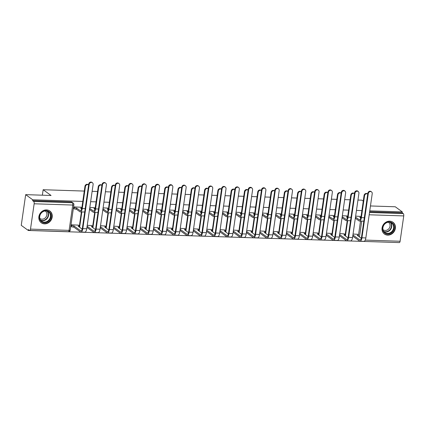 <?xml version="1.0" encoding="UTF-8"?>
<svg xmlns="http://www.w3.org/2000/svg" width="425" height="425" viewBox="0 0 425 425"><rect width="100%" height="100%" fill="white"/><g stroke="black" fill="none" stroke-linecap="round" stroke-linejoin="round"><path stroke-width="0.64" d="M387.712 235.126A7.268 6.412 126.1 0 0 394.857 230.212A7.268 6.412 126.1 0 0 392.998 222.264A7.268 6.412 126.1 0 0 389.725 221.165A7.268 6.412 126.1 0 0 382.58 226.073A7.268 6.412 126.1 0 0 384.439 234.021A7.268 6.412 126.1 0 0 387.712 235.126M44.529 223.863A7.268 6.412 126.1 0 0 51.675 218.949A7.268 6.412 126.1 0 0 49.815 211.002A7.268 6.412 126.1 0 0 46.543 209.902A7.268 6.412 126.1 0 0 39.398 214.811A7.268 6.412 126.1 0 0 41.257 222.758A7.268 6.412 126.1 0 0 44.529 223.863M82.779 201.423L32.73 199.782L25.675 194.645L21.25 225.34L28.31 230.477L397.917 242.542M370.457 205.96L395.271 206.773L402.326 211.91L369.755 210.843M361.893 210.587L356.463 210.407M348.606 210.147L343.172 209.971M335.314 209.711L329.88 209.536M322.022 209.275L316.588 209.1M308.731 208.84L303.296 208.664M295.439 208.404L290.009 208.223M282.147 207.968L276.717 207.788M268.855 207.533L263.426 207.352M255.568 207.097L250.134 206.917M242.277 206.662L236.842 206.481M228.985 206.221L223.55 206.045M215.693 205.785L210.258 205.61M202.401 205.349L196.972 205.174M189.109 204.914L183.68 204.738M175.817 204.478L170.388 204.298M162.531 204.042L157.096 203.862M149.239 203.607L143.804 203.426M135.947 203.171L130.512 202.991M122.655 202.736L117.22 202.555M109.363 202.3L103.934 202.119M96.071 201.859L90.642 201.684M363.258 201.121L361.967 200.18L357.956 200.053M25.675 194.645L51.064 195.479L43.153 189.72L84.272 191.069M92.135 191.324L97.564 191.505M105.421 191.765L110.856 191.941M118.713 192.201L124.148 192.376M132.005 192.637L137.44 192.812M145.297 193.072L150.732 193.248M158.589 193.508L164.018 193.688M171.881 193.943L177.31 194.124M185.173 194.379L190.602 194.56M198.459 194.815L203.894 194.995M211.751 195.25L217.186 195.431M225.043 195.691L230.477 195.867M238.335 196.127L243.769 196.302M251.627 196.562L257.056 196.738M264.918 196.998L270.348 197.173M278.21 197.434L283.64 197.614M291.502 197.869L296.932 198.05M304.789 198.305L310.223 198.486M318.081 198.741L323.515 198.921M331.373 199.176L336.807 199.357M344.664 199.612L350.094 199.792M28.31 230.477L28.438 229.585L29.538 230.382A1.865 0.754 -88.1 0 0 29.734 230.456A1.865 0.754 -88.1 0 0 30.504 229.112L34.154 203.782A1.865 0.754 -88.1 0 0 33.703 201.477L72.298 202.746A1.865 1.642 -53.9 0 1 73.137 203.028L72.037 202.226A1.865 1.642 -53.9 0 0 71.198 201.944L72.298 202.746A1.865 0.754 -88.1 0 1 72.749 205.052L34.154 203.782M32.73 199.782L32.603 200.68L33.703 201.477M358.339 236.183L360.517 221.074M402.326 211.91L402.199 212.808L403.298 213.605A1.865 0.754 91.9 0 1 403.75 215.916L400.1 241.241A1.865 0.754 91.9 0 1 399.33 242.585L360.735 241.32A1.865 0.754 91.9 0 0 360.963 241.241M344.207 233.862L339.766 233.596M346.789 215.958L342.348 215.698M330.916 233.421L326.474 233.16M333.498 215.523L329.056 215.262M317.624 232.985L313.183 232.725M320.206 215.087L315.764 214.827M304.337 232.549L299.896 232.289M306.914 214.652L302.473 214.391M291.045 232.114L286.604 231.853M293.622 214.216L289.181 213.956M277.753 231.678L273.312 231.418M280.33 213.78L275.889 213.515M264.462 231.242L260.02 230.982M267.043 213.345L262.602 213.079M251.17 230.807L246.728 230.541M253.752 212.909L249.31 212.643M237.878 230.371L233.437 230.106M240.46 212.473L236.018 212.208M224.586 229.936L220.145 229.67M227.168 212.032L222.727 211.772M211.299 229.5L206.858 229.234M213.876 211.597L209.435 211.337M198.008 229.059L193.566 228.799M200.584 211.161L196.143 210.901M184.716 228.623L180.274 228.363M187.292 210.726L182.851 210.465M171.424 228.188L166.982 227.928M174 210.29L169.559 210.03M158.132 227.752L153.691 227.492M160.714 209.854L156.273 209.594M144.84 227.317L140.399 227.056M147.422 209.419L142.981 209.153M131.548 226.881L127.107 226.615M134.13 208.983L129.689 208.718M118.262 226.445L113.82 226.18M120.838 208.548L116.397 208.282M104.97 226.01L100.528 225.744M107.546 208.112L103.105 207.846M91.678 225.574L87.237 225.308M94.254 207.671L89.813 207.411M78.386 225.133L71.007 224.777M80.963 207.235L73.583 206.879M79.225 227.019L81.403 211.916M92.517 227.455L94.695 212.351M105.809 227.896L107.987 212.787M119.101 228.331L121.279 213.222M132.393 228.767L134.571 213.658M145.685 229.202L147.857 214.094M158.971 229.638L161.149 214.529M172.263 230.074L174.441 214.965M185.555 230.509L187.733 215.406M198.847 230.945L201.025 215.842M212.139 231.381L214.317 216.277M225.431 231.822L227.609 216.713M238.722 232.257L240.895 217.148M252.009 232.693L254.187 217.584M265.301 233.128L267.479 218.02M278.593 233.564L280.771 218.455M291.885 234L294.063 218.891M305.177 234.435L307.355 219.332M318.468 234.871L320.647 219.768M331.76 235.307L333.933 220.203M345.047 235.742L347.225 220.639M42.362 195.192L43.153 189.72M357.499 234.297L353.058 234.032M360.081 216.399L355.64 216.134M32.603 200.68L71.198 201.944M402.199 212.808L369.623 211.74M367.726 194.066A2.141 1.891 126.1 0 0 364.544 195.76L364.082 195.42A2.141 1.891 -53.9 0 1 367.301 193.752L367.726 194.06M360.751 218.158L359.789 217.372A1.865 0.452 8.2 0 0 360.926 217.122A1.865 0.452 8.2 0 0 360.783 216.909L359.911 216.272M355.481 217.228A1.865 0.452 8.2 0 0 355.613 217.233L355.576 218.402L358.944 220.857A4.707 1.902 -88.1 0 0 359.444 221.037A4.707 1.902 -88.1 0 0 361.388 217.637L364.544 195.76M355.576 218.402L355.449 218.397A1.865 0.452 -171.8 0 1 355.311 218.392M364.082 195.42L360.926 217.303A3.496 1.413 91.9 0 1 359.481 219.826A3.496 1.413 91.9 0 1 359.114 219.693L355.741 217.239M359.444 221.037L363.359 221.17A4.707 1.902 -88.1 0 0 363.837 221.037M352.899 235.126A1.865 0.452 8.2 0 0 353.037 235.131L352.994 236.3L359.486 241.028A4.707 1.902 -88.1 0 0 359.986 241.209L363.906 241.336A4.707 1.902 -88.1 0 0 365.851 237.936L372.226 193.683A2.141 1.891 126.1 0 0 368.305 193.556L367.848 193.221A2.141 1.891 -53.9 0 1 371.067 191.553L371.53 191.887M361.293 238.329L357.212 235.269A1.865 0.452 8.2 0 0 358.344 235.02A1.865 0.452 8.2 0 0 358.206 234.807L357.329 234.175M367.848 193.221L361.468 237.474A3.496 1.413 91.9 0 1 360.023 239.998A3.496 1.413 91.9 0 1 359.656 239.865L353.164 235.137M359.986 241.209A4.707 1.902 -88.1 0 0 361.93 237.809L368.305 193.556M354.434 193.63A2.141 1.891 126.1 0 0 351.252 195.325L350.79 194.985A2.141 1.891 -53.9 0 1 354.009 193.317L354.434 193.625M347.459 217.722L346.497 216.936A1.865 0.452 8.2 0 0 347.634 216.686A1.865 0.452 8.2 0 0 347.496 216.474L346.619 215.836M342.189 216.792A1.865 0.452 8.2 0 0 342.327 216.798L342.284 217.967L345.652 220.421A4.707 1.902 -88.1 0 0 346.152 220.602A4.707 1.902 -88.1 0 0 348.096 217.202L351.252 195.325M342.284 217.967L342.157 217.961A1.865 0.452 -171.8 0 1 342.019 217.956M350.79 194.985L347.634 216.867A3.496 1.413 91.9 0 1 346.189 219.39A3.496 1.413 91.9 0 1 345.822 219.258L342.454 216.803M346.152 220.602L350.072 220.729A4.707 1.902 -88.1 0 0 350.545 220.602M341.142 193.189A2.141 1.891 126.1 0 0 337.96 194.884L337.498 194.549A2.141 1.891 -53.9 0 1 340.717 192.881L341.142 193.189M334.167 217.287L333.211 216.5A1.865 0.452 8.2 0 0 334.342 216.251A1.865 0.452 8.2 0 0 334.204 216.038L333.328 215.401M328.897 216.357A1.865 0.452 8.2 0 0 329.035 216.362L328.993 217.531L332.361 219.98A4.707 1.902 -88.1 0 0 332.86 220.166A4.707 1.902 -88.1 0 0 334.804 216.766L337.96 194.884M337.498 194.549L334.342 216.431A3.496 1.413 91.9 0 1 332.897 218.955A3.496 1.413 91.9 0 1 332.531 218.817L329.163 216.367M332.86 220.166L336.781 220.293A4.707 1.902 -88.1 0 0 337.253 220.166M392.982 231.12A6.29 5.552 -53.9 0 1 384.806 233.075A6.29 5.552 -53.9 0 1 383.892 224.751A6.29 5.552 -53.9 0 1 392.062 222.801A6.29 5.552 -53.9 0 1 392.982 231.12M384.051 224.862A5.823 5.137 126.1 0 0 384.832 232.518A5.823 5.137 126.1 0 0 392.466 230.754A5.823 5.137 126.1 0 0 391.685 223.098A5.823 5.137 126.1 0 0 384.051 224.862M388.392 222.238A4.585 4.048 -53.9 0 1 388.535 222.339A4.585 4.048 -53.9 0 1 389.151 228.368A4.585 4.048 -53.9 0 1 383.138 229.75A4.585 4.048 -53.9 0 1 382.999 229.643M383.738 233.415A7.22 6.37 126.1 0 0 384.184 233.777A7.22 6.37 126.1 0 0 393.656 231.593A7.22 6.37 126.1 0 0 392.684 222.1A7.22 6.37 126.1 0 0 392.206 221.786M49.799 219.858A6.29 5.552 -53.9 0 1 41.623 221.813A6.29 5.552 -53.9 0 1 40.704 213.488A6.29 5.552 -53.9 0 1 48.88 211.538A6.29 5.552 -53.9 0 1 49.799 219.858M40.864 213.6A5.823 5.137 126.1 0 0 41.645 221.255A5.823 5.137 126.1 0 0 49.284 219.491A5.823 5.137 126.1 0 0 48.503 211.836A5.823 5.137 126.1 0 0 40.864 213.6M45.204 210.975A4.585 4.048 -53.9 0 1 45.353 211.076A4.585 4.048 -53.9 0 1 45.964 217.101A4.585 4.048 -53.9 0 1 39.955 218.487A4.585 4.048 -53.9 0 1 39.812 218.381M40.556 222.153A7.22 6.37 126.1 0 0 41.002 222.514A7.22 6.37 126.1 0 0 50.469 220.331A7.22 6.37 126.1 0 0 49.502 210.837A7.22 6.37 126.1 0 0 49.024 210.524M339.607 234.69A1.865 0.452 8.2 0 0 339.745 234.696L339.708 235.864L346.194 240.587A4.707 1.902 -88.1 0 0 346.694 240.773L350.614 240.901A4.707 1.902 -88.1 0 0 352.559 237.501L358.934 193.248A2.141 1.891 126.1 0 0 355.018 193.12L354.556 192.785A2.141 1.891 -53.9 0 1 357.776 191.117L358.238 191.452M348.001 237.894L343.921 234.834A1.865 0.452 8.2 0 0 345.058 234.584A1.865 0.452 8.2 0 0 344.914 234.372L344.043 233.739M354.556 192.785L348.176 237.038A3.496 1.413 91.9 0 1 346.731 239.562A3.496 1.413 91.9 0 1 346.364 239.424L339.873 234.701M339.708 235.864L339.575 235.859A1.865 0.452 -171.8 0 1 339.442 235.854M346.694 240.773A4.707 1.902 -88.1 0 0 348.638 237.373L355.018 193.12M326.32 234.255A1.865 0.452 8.2 0 0 326.453 234.26L326.416 235.429L332.908 240.152A4.707 1.902 -88.1 0 0 333.402 240.337L337.322 240.465A4.707 1.902 -88.1 0 0 339.267 237.065L345.642 192.812A2.141 1.891 126.1 0 0 341.727 192.684L341.264 192.35A2.141 1.891 -53.9 0 1 344.484 190.682L344.946 191.016M334.709 237.458L330.629 234.398A1.865 0.452 8.2 0 0 331.766 234.148A1.865 0.452 8.2 0 0 331.622 233.936L330.751 233.298M341.264 192.35L334.889 236.603A3.496 1.413 91.9 0 1 333.444 239.126A3.496 1.413 91.9 0 1 333.072 238.988L326.581 234.265M326.416 235.429L326.288 235.423A1.865 0.452 -171.8 0 1 326.15 235.418M333.402 240.337A4.707 1.902 -88.1 0 0 335.346 236.938L341.727 192.684M327.85 192.753A2.141 1.891 126.1 0 0 324.668 194.448L324.206 194.113A2.141 1.891 -53.9 0 1 327.425 192.445L327.85 192.753M320.875 216.851L319.919 216.065A1.865 0.452 8.2 0 0 321.05 215.81A1.865 0.452 8.2 0 0 320.912 215.602L320.036 214.965M315.605 215.921A1.865 0.452 8.2 0 0 315.743 215.927L315.701 217.095L319.074 219.544A4.707 1.902 -88.1 0 0 319.568 219.73A4.707 1.902 -88.1 0 0 321.513 216.33L324.668 194.448M324.206 194.113L321.056 215.996A3.496 1.413 91.9 0 1 319.611 218.519A3.496 1.413 91.9 0 1 319.239 218.381L315.871 215.932M319.568 219.73L323.489 219.858A4.707 1.902 -88.1 0 0 323.967 219.725M314.558 192.318A2.141 1.891 126.1 0 0 311.376 194.012L310.914 193.678A2.141 1.891 -53.9 0 1 314.139 192.01L314.558 192.318M307.588 216.415L306.627 215.629A1.865 0.452 8.2 0 0 307.758 215.374A1.865 0.452 8.2 0 0 307.62 215.167L306.744 214.529M302.313 215.486A1.865 0.452 8.2 0 0 302.451 215.491L302.409 216.66L305.782 219.109A4.707 1.902 -88.1 0 0 306.276 219.295A4.707 1.902 -88.1 0 0 308.226 215.895L311.376 194.012M310.914 193.678L307.764 215.56A3.496 1.413 91.9 0 1 306.319 218.083A3.496 1.413 91.9 0 1 305.947 217.945L302.579 215.496M306.276 219.295L310.197 219.422A4.707 1.902 -88.1 0 0 310.675 219.289M301.267 191.882A2.141 1.891 126.1 0 0 298.084 193.577L297.622 193.242A2.141 1.891 -53.9 0 1 300.847 191.574L301.267 191.882M294.297 215.98L293.335 215.188A1.865 0.452 8.2 0 0 294.472 214.938A1.865 0.452 8.2 0 0 294.328 214.731L293.457 214.094M289.027 215.05A1.865 0.452 8.2 0 0 289.159 215.055L289.122 216.219L292.49 218.673A4.707 1.902 -88.1 0 0 292.984 218.859A4.707 1.902 -88.1 0 0 294.934 215.459L298.084 193.577M289.122 216.219L288.995 216.219A1.865 0.452 -171.8 0 1 288.857 216.213M297.622 193.242L294.472 215.124A3.496 1.413 91.9 0 1 293.027 217.648A3.496 1.413 91.9 0 1 292.655 217.51L289.287 215.055M292.984 218.859L296.905 218.987A4.707 1.902 -88.1 0 0 297.383 218.854M313.028 233.819A1.865 0.452 8.2 0 0 313.161 233.824L313.124 234.993L319.616 239.716A4.707 1.902 -88.1 0 0 320.11 239.902L324.031 240.029A4.707 1.902 -88.1 0 0 325.975 236.629L332.355 192.376A2.141 1.891 126.1 0 0 328.435 192.249L327.973 191.914A2.141 1.891 -53.9 0 1 331.192 190.246L331.654 190.581M321.422 237.023L317.337 233.962A1.865 0.452 8.2 0 0 318.474 233.713A1.865 0.452 8.2 0 0 318.33 233.5L317.459 232.863M327.973 191.914L321.598 236.167A3.496 1.413 91.9 0 1 320.152 238.691A3.496 1.413 91.9 0 1 319.781 238.553L313.289 233.83M313.124 234.993L312.997 234.988A1.865 0.452 -171.8 0 1 312.858 234.982M320.11 239.902A4.707 1.902 -88.1 0 0 322.054 236.502L328.435 192.249M299.737 233.383A1.865 0.452 8.2 0 0 299.869 233.389L299.832 234.558L306.324 239.28A4.707 1.902 -88.1 0 0 306.818 239.466L310.739 239.594A4.707 1.902 -88.1 0 0 312.683 236.194L319.063 191.941A2.141 1.891 126.1 0 0 315.143 191.813L314.681 191.473A2.141 1.891 -53.9 0 1 317.9 189.805L318.362 190.145M308.13 236.587L304.045 233.527A1.865 0.452 8.2 0 0 305.182 233.277A1.865 0.452 8.2 0 0 305.044 233.065L304.167 232.427M314.681 191.473L308.306 235.732A3.496 1.413 91.9 0 1 306.861 238.255A3.496 1.413 91.9 0 1 306.489 238.117L300.002 233.394M299.832 234.558L299.705 234.552A1.865 0.452 -171.8 0 1 299.567 234.547M306.818 239.466A4.707 1.902 -88.1 0 0 308.768 236.066L315.143 191.813M286.445 232.948A1.865 0.452 8.2 0 0 286.583 232.953L286.54 234.122L293.032 238.845A4.707 1.902 -88.1 0 0 293.532 239.031L297.447 239.158A4.707 1.902 -88.1 0 0 299.391 235.758L305.772 191.505A2.141 1.891 126.1 0 0 301.851 191.377L301.389 191.038A2.141 1.891 -53.9 0 1 304.613 189.369L305.07 189.704M294.838 236.151L290.753 233.091A1.865 0.452 8.2 0 0 291.89 232.836A1.865 0.452 8.2 0 0 291.752 232.629L290.875 231.992M301.389 191.038L295.014 235.296A3.496 1.413 91.9 0 1 293.569 237.819A3.496 1.413 91.9 0 1 293.202 237.681L286.71 232.958M286.54 234.122L286.413 234.117A1.865 0.452 -171.8 0 1 286.275 234.111M293.532 239.031A4.707 1.902 -88.1 0 0 295.476 235.631L301.851 191.377M287.98 191.447A2.141 1.891 126.1 0 0 284.793 193.141L284.336 192.807A2.141 1.891 -53.9 0 1 287.555 191.138L287.98 191.447M281.005 215.544L280.043 214.752A1.865 0.452 8.2 0 0 281.18 214.503A1.865 0.452 8.2 0 0 281.037 214.296L280.165 213.658M275.735 214.609A1.865 0.452 8.2 0 0 275.868 214.62L275.83 215.783L279.198 218.238A4.707 1.902 -88.1 0 0 279.698 218.423A4.707 1.902 -88.1 0 0 281.642 215.023L284.793 193.141M275.83 215.783L275.703 215.783A1.865 0.452 -171.8 0 1 275.565 215.773M284.336 192.807L281.18 214.689A3.496 1.413 91.9 0 1 279.735 217.212A3.496 1.413 91.9 0 1 279.368 217.074L275.995 214.62M279.698 218.423L283.613 218.551A4.707 1.902 -88.1 0 0 284.091 218.418M273.153 232.512A1.865 0.452 8.2 0 0 273.291 232.518L273.248 233.681L279.74 238.409A4.707 1.902 -88.1 0 0 280.24 238.595L284.155 238.722A4.707 1.902 -88.1 0 0 286.105 235.322L292.48 191.069A2.141 1.891 126.1 0 0 288.559 190.937L288.097 190.602A2.141 1.891 -53.9 0 1 291.322 188.934L291.784 189.268M281.547 235.716L277.467 232.65A1.865 0.452 8.2 0 0 278.598 232.401A1.865 0.452 8.2 0 0 278.46 232.193L277.583 231.556M288.097 190.602L281.722 234.855A3.496 1.413 91.9 0 1 280.277 237.384A3.496 1.413 91.9 0 1 279.91 237.246L273.418 232.518M280.24 238.595A4.707 1.902 -88.1 0 0 282.184 235.195L288.559 190.937M274.688 191.011A2.141 1.891 126.1 0 0 271.501 192.706L271.044 192.371A2.141 1.891 -53.9 0 1 274.263 190.703L274.688 191.011M267.713 215.108L266.751 214.317A1.865 0.452 8.2 0 0 267.888 214.067A1.865 0.452 8.2 0 0 267.745 213.86L266.873 213.222M262.443 214.173A1.865 0.452 8.2 0 0 262.576 214.179L262.538 215.347L265.907 217.802A4.707 1.902 -88.1 0 0 266.406 217.988A4.707 1.902 -88.1 0 0 268.35 214.588L271.501 192.706M262.538 215.347L262.411 215.342A1.865 0.452 -171.8 0 1 262.273 215.337M271.044 192.371L267.888 214.253A3.496 1.413 91.9 0 1 266.443 216.777A3.496 1.413 91.9 0 1 266.077 216.638L262.703 214.184M266.406 217.988L270.321 218.115A4.707 1.902 -88.1 0 0 270.799 217.982M259.861 232.071A1.865 0.452 8.2 0 0 259.999 232.082L259.957 233.245L266.448 237.973A4.707 1.902 -88.1 0 0 266.948 238.154L270.868 238.287A4.707 1.902 -88.1 0 0 272.813 234.887L279.188 190.634A2.141 1.891 126.1 0 0 275.267 190.501L274.81 190.166A2.141 1.891 -53.9 0 1 278.03 188.498L278.492 188.833M268.255 235.275L264.175 232.215A1.865 0.452 8.2 0 0 265.306 231.965A1.865 0.452 8.2 0 0 265.168 231.758L264.292 231.12M274.81 190.166L268.43 234.419A3.496 1.413 91.9 0 1 266.985 236.948A3.496 1.413 91.9 0 1 266.618 236.81L260.127 232.082M266.948 238.154A4.707 1.902 -88.1 0 0 268.892 234.759L275.267 190.501M261.396 190.575A2.141 1.891 126.1 0 0 258.214 192.27L257.752 191.935A2.141 1.891 -53.9 0 1 260.971 190.267L261.396 190.575M254.421 214.667L253.459 213.881A1.865 0.452 8.2 0 0 254.596 213.632A1.865 0.452 8.2 0 0 254.458 213.419L253.582 212.787M249.151 213.738A1.865 0.452 8.2 0 0 249.289 213.743L249.247 214.912L252.615 217.366A4.707 1.902 -88.1 0 0 253.114 217.547A4.707 1.902 -88.1 0 0 255.058 214.152L258.214 192.27M249.247 214.912L249.119 214.907A1.865 0.452 -171.8 0 1 248.981 214.901M257.752 191.935L254.596 213.812A3.496 1.413 91.9 0 1 253.151 216.341A3.496 1.413 91.9 0 1 252.785 216.203L249.417 213.748M253.114 217.547L257.035 217.68A4.707 1.902 -88.1 0 0 257.507 217.547M246.569 231.636A1.865 0.452 8.2 0 0 246.707 231.641L246.67 232.81L253.157 237.538A4.707 1.902 -88.1 0 0 253.656 237.718L257.577 237.851A4.707 1.902 -88.1 0 0 259.521 234.451L265.896 190.193A2.141 1.891 126.1 0 0 261.981 190.065L261.518 189.731A2.141 1.891 -53.9 0 1 264.738 188.062L265.2 188.397M254.963 234.839L250.883 231.779A1.865 0.452 8.2 0 0 252.02 231.529A1.865 0.452 8.2 0 0 251.876 231.322L251.005 230.685M261.518 189.731L255.138 233.984A3.496 1.413 91.9 0 1 253.693 236.507A3.496 1.413 91.9 0 1 253.327 236.374L246.835 231.646M246.67 232.81L246.537 232.804A1.865 0.452 -171.8 0 1 246.404 232.799M253.656 237.718A4.707 1.902 -88.1 0 0 255.6 234.318L261.981 190.065M248.104 190.14A2.141 1.891 126.1 0 0 244.922 191.834L244.46 191.5A2.141 1.891 -53.9 0 1 247.679 189.826L248.104 190.14M241.129 214.232L240.167 213.446A1.865 0.452 8.2 0 0 241.304 213.196A1.865 0.452 8.2 0 0 241.166 212.983L240.29 212.351M235.859 213.302A1.865 0.452 8.2 0 0 235.997 213.308L235.955 214.476L239.323 216.931A4.707 1.902 -88.1 0 0 239.822 217.111A4.707 1.902 -88.1 0 0 241.767 213.711L244.922 191.834M244.46 191.5L241.304 213.377A3.496 1.413 91.9 0 1 239.859 215.9A3.496 1.413 91.9 0 1 239.493 215.767L236.125 213.313M239.822 217.111L243.743 217.244A4.707 1.902 -88.1 0 0 244.216 217.111M233.282 231.2A1.865 0.452 8.2 0 0 233.415 231.205L233.378 232.374L239.87 237.102A4.707 1.902 -88.1 0 0 240.364 237.283L244.285 237.41A4.707 1.902 -88.1 0 0 246.229 234.016L252.604 189.757A2.141 1.891 126.1 0 0 248.689 189.63L248.227 189.295A2.141 1.891 -53.9 0 1 251.446 187.627L251.908 187.962M241.671 234.403L237.591 231.343A1.865 0.452 8.2 0 0 238.728 231.094A1.865 0.452 8.2 0 0 238.584 230.881L237.713 230.249M248.227 189.295L241.852 233.548A3.496 1.413 91.9 0 1 240.407 236.072A3.496 1.413 91.9 0 1 240.035 235.939L233.543 231.211M233.378 232.374L233.251 232.369A1.865 0.452 -171.8 0 1 233.113 232.363M240.364 237.283A4.707 1.902 -88.1 0 0 242.308 233.883L248.689 189.63M234.812 189.704A2.141 1.891 126.1 0 0 231.63 191.399L231.168 191.059A2.141 1.891 -53.9 0 1 234.387 189.391L234.812 189.699M227.837 213.796L226.881 213.01A1.865 0.452 8.2 0 0 228.012 212.76A1.865 0.452 8.2 0 0 227.874 212.548L226.998 211.91M222.567 212.867A1.865 0.452 8.2 0 0 222.705 212.872L222.663 214.041L226.036 216.495A4.707 1.902 -88.1 0 0 226.53 216.676A4.707 1.902 -88.1 0 0 228.475 213.276L231.63 191.399M231.168 191.059L228.018 212.941A3.496 1.413 91.9 0 1 226.573 215.464A3.496 1.413 91.9 0 1 226.201 215.332L222.833 212.877M226.53 216.676L230.451 216.803A4.707 1.902 -88.1 0 0 230.929 216.676M219.991 230.764A1.865 0.452 8.2 0 0 220.123 230.77L220.086 231.938L226.578 236.661A4.707 1.902 -88.1 0 0 227.072 236.847L230.993 236.975A4.707 1.902 -88.1 0 0 232.937 233.575L239.317 189.322A2.141 1.891 126.1 0 0 235.397 189.194L234.935 188.859A2.141 1.891 -53.9 0 1 238.154 187.191L238.616 187.526M228.384 233.968L224.299 230.908A1.865 0.452 8.2 0 0 225.436 230.658A1.865 0.452 8.2 0 0 225.292 230.446L224.421 229.813M234.935 188.859L228.56 233.113A3.496 1.413 91.9 0 1 227.115 235.636A3.496 1.413 91.9 0 1 226.743 235.498L220.251 230.775M220.086 231.938L219.959 231.933A1.865 0.452 -171.8 0 1 219.821 231.928M227.072 236.847A4.707 1.902 -88.1 0 0 229.017 233.447L235.397 189.194M221.521 189.263A2.141 1.891 126.1 0 0 218.338 190.963L217.876 190.623A2.141 1.891 -53.9 0 1 221.101 188.955L221.521 189.263M214.551 213.361L213.589 212.574A1.865 0.452 8.2 0 0 214.721 212.325A1.865 0.452 8.2 0 0 214.583 212.112L213.706 211.475M209.275 212.431A1.865 0.452 8.2 0 0 209.413 212.436L209.371 213.605L212.744 216.059A4.707 1.902 -88.1 0 0 213.238 216.24A4.707 1.902 -88.1 0 0 215.188 212.84L218.338 190.963M217.876 190.623L214.726 212.505A3.496 1.413 91.9 0 1 213.281 215.029A3.496 1.413 91.9 0 1 212.909 214.896L209.541 212.442M213.238 216.24L217.159 216.367A4.707 1.902 -88.1 0 0 217.637 216.24M206.699 230.329A1.865 0.452 8.2 0 0 206.832 230.334L206.794 231.503L213.286 236.226A4.707 1.902 -88.1 0 0 213.78 236.412L217.701 236.539A4.707 1.902 -88.1 0 0 219.645 233.139L226.026 188.886A2.141 1.891 126.1 0 0 222.105 188.758L221.643 188.424A2.141 1.891 -53.9 0 1 224.862 186.756L225.324 187.09M215.093 233.532L211.007 230.472A1.865 0.452 8.2 0 0 212.144 230.222A1.865 0.452 8.2 0 0 212.001 230.01L211.129 229.373M221.643 188.424L215.268 232.677A3.496 1.413 91.9 0 1 213.823 235.2A3.496 1.413 91.9 0 1 213.451 235.062L206.959 230.339M206.794 231.503L206.667 231.498A1.865 0.452 -171.8 0 1 206.529 231.492M213.78 236.412A4.707 1.902 -88.1 0 0 215.73 233.012L222.105 188.758M208.229 188.827A2.141 1.891 126.1 0 0 205.047 190.522L204.584 190.188A2.141 1.891 -53.9 0 1 207.809 188.519L208.229 188.827M201.259 212.925L200.297 212.139A1.865 0.452 8.2 0 0 201.434 211.889A1.865 0.452 8.2 0 0 201.291 211.677L200.419 211.039M195.989 211.995A1.865 0.452 8.2 0 0 196.122 212.001L196.084 213.169L199.452 215.618A4.707 1.902 -88.1 0 0 199.947 215.804A4.707 1.902 -88.1 0 0 201.896 212.404L205.047 190.522M196.084 213.169L195.957 213.164A1.865 0.452 -171.8 0 1 195.819 213.159M204.584 190.188L201.434 212.07A3.496 1.413 91.9 0 1 199.989 214.593A3.496 1.413 91.9 0 1 199.617 214.455L196.249 212.006M199.947 215.804L203.867 215.932A4.707 1.902 -88.1 0 0 204.345 215.799M193.407 229.893A1.865 0.452 8.2 0 0 193.545 229.898L193.502 231.067L199.994 235.79A4.707 1.902 -88.1 0 0 200.488 235.976L204.409 236.103A4.707 1.902 -88.1 0 0 206.353 232.703L212.734 188.45A2.141 1.891 126.1 0 0 208.813 188.323L208.351 187.988A2.141 1.891 -53.9 0 1 211.576 186.32L212.032 186.655M201.801 233.097L197.715 230.037A1.865 0.452 8.2 0 0 198.852 229.787A1.865 0.452 8.2 0 0 198.714 229.574L197.837 228.937M208.351 187.988L201.976 232.241A3.496 1.413 91.9 0 1 200.531 234.765A3.496 1.413 91.9 0 1 200.164 234.627L193.673 229.904M193.502 231.067L193.375 231.062A1.865 0.452 -171.8 0 1 193.237 231.057M200.488 235.976A4.707 1.902 -88.1 0 0 202.438 232.576L208.813 188.323M194.942 188.392A2.141 1.891 126.1 0 0 191.755 190.087L191.298 189.752A2.141 1.891 -53.9 0 1 194.517 188.084L194.942 188.392M187.967 212.489L187.005 211.703A1.865 0.452 8.2 0 0 188.142 211.448A1.865 0.452 8.2 0 0 187.999 211.241L187.127 210.603M182.697 211.56A1.865 0.452 8.2 0 0 182.83 211.565L182.792 212.734L186.161 215.183A4.707 1.902 -88.1 0 0 186.66 215.369A4.707 1.902 -88.1 0 0 188.604 211.969L191.755 190.087M182.792 212.734L182.665 212.728A1.865 0.452 -171.8 0 1 182.527 212.723M191.298 189.752L188.142 211.634A3.496 1.413 91.9 0 1 186.697 214.157A3.496 1.413 91.9 0 1 186.331 214.019L182.957 211.57M186.66 215.369L190.575 215.496A4.707 1.902 -88.1 0 0 191.053 215.363M180.115 229.458A1.865 0.452 8.2 0 0 180.253 229.463L180.211 230.632L186.702 235.354A4.707 1.902 -88.1 0 0 187.202 235.54L191.117 235.668A4.707 1.902 -88.1 0 0 193.067 232.268L199.442 188.015A2.141 1.891 126.1 0 0 195.521 187.887L195.059 187.553A2.141 1.891 -53.9 0 1 198.284 185.879L198.746 186.219M188.509 232.661L184.429 229.601A1.865 0.452 8.2 0 0 185.56 229.351A1.865 0.452 8.2 0 0 185.422 229.139L184.546 228.501M195.059 187.553L188.684 231.806A3.496 1.413 91.9 0 1 187.239 234.329A3.496 1.413 91.9 0 1 186.873 234.191L180.381 229.468M187.202 235.54A4.707 1.902 -88.1 0 0 189.146 232.14L195.521 187.887M181.65 187.956A2.141 1.891 126.1 0 0 178.463 189.651L178.006 189.316A2.141 1.891 -53.9 0 1 181.225 187.648L181.65 187.956M174.675 212.054L173.713 211.262A1.865 0.452 8.2 0 0 174.85 211.012A1.865 0.452 8.2 0 0 174.707 210.805L173.836 210.168M169.405 211.124A1.865 0.452 8.2 0 0 169.538 211.129L169.501 212.293L172.869 214.747A4.707 1.902 -88.1 0 0 173.368 214.933A4.707 1.902 -88.1 0 0 175.312 211.533L178.463 189.651M169.501 212.293L169.373 212.293A1.865 0.452 -171.8 0 1 169.235 212.288M178.006 189.316L174.85 211.198A3.496 1.413 91.9 0 1 173.405 213.722A3.496 1.413 91.9 0 1 173.039 213.584L169.665 211.129M173.368 214.933L177.283 215.061A4.707 1.902 -88.1 0 0 177.762 214.928M166.823 229.022A1.865 0.452 8.2 0 0 166.961 229.027L166.919 230.196L173.411 234.919A4.707 1.902 -88.1 0 0 173.91 235.105L177.825 235.232A4.707 1.902 -88.1 0 0 179.775 231.832L186.15 187.579A2.141 1.891 126.1 0 0 182.229 187.452L181.773 187.112A2.141 1.891 -53.9 0 1 184.992 185.443L185.454 185.783M175.217 232.225L171.137 229.165A1.865 0.452 8.2 0 0 172.268 228.91A1.865 0.452 8.2 0 0 172.13 228.703L171.254 228.066M181.773 187.112L175.392 231.37A3.496 1.413 91.9 0 1 173.947 233.893A3.496 1.413 91.9 0 1 173.581 233.755L167.089 229.032M173.91 235.105A4.707 1.902 -88.1 0 0 175.854 231.705L182.229 187.452M168.358 187.521A2.141 1.891 126.1 0 0 165.176 189.215L164.714 188.881A2.141 1.891 -53.9 0 1 167.933 187.212L168.358 187.521M161.383 211.618L160.422 210.827A1.865 0.452 8.2 0 0 161.558 210.577A1.865 0.452 8.2 0 0 161.42 210.37L160.544 209.732M156.113 210.683A1.865 0.452 8.2 0 0 156.246 210.694L156.209 211.857L159.577 214.312A4.707 1.902 -88.1 0 0 160.076 214.498A4.707 1.902 -88.1 0 0 162.021 211.097L165.176 189.215M156.209 211.857L156.081 211.857A1.865 0.452 -171.8 0 1 155.943 211.847M164.714 188.881L161.558 210.763A3.496 1.413 91.9 0 1 160.113 213.286A3.496 1.413 91.9 0 1 159.747 213.148L156.379 210.694M160.076 214.498L163.997 214.625A4.707 1.902 -88.1 0 0 164.47 214.492M153.531 228.586A1.865 0.452 8.2 0 0 153.669 228.592L153.627 229.76L160.119 234.483A4.707 1.902 -88.1 0 0 160.618 234.669L164.539 234.797A4.707 1.902 -88.1 0 0 166.483 231.397L172.858 187.143A2.141 1.891 126.1 0 0 168.943 187.016L168.481 186.676A2.141 1.891 -53.9 0 1 171.7 185.008L172.162 185.343M161.925 231.79L157.845 228.73A1.865 0.452 8.2 0 0 158.982 228.475A1.865 0.452 8.2 0 0 158.838 228.268L157.962 227.63M168.481 186.676L162.1 230.934A3.496 1.413 91.9 0 1 160.655 233.458A3.496 1.413 91.9 0 1 160.289 233.32L153.797 228.597M160.618 234.669A4.707 1.902 -88.1 0 0 162.562 231.269L168.943 187.016M155.067 187.085A2.141 1.891 126.1 0 0 151.884 188.78L151.422 188.445A2.141 1.891 -53.9 0 1 154.642 186.777L155.067 187.085M148.091 211.183L147.13 210.391A1.865 0.452 8.2 0 0 148.267 210.141A1.865 0.452 8.2 0 0 148.128 209.934L147.252 209.297M142.821 210.248A1.865 0.452 8.2 0 0 142.959 210.253L142.917 211.422L146.285 213.876A4.707 1.902 -88.1 0 0 146.784 214.062A4.707 1.902 -88.1 0 0 148.729 210.662L151.884 188.78M151.422 188.445L148.267 210.327A3.496 1.413 91.9 0 1 146.822 212.851A3.496 1.413 91.9 0 1 146.455 212.712L143.087 210.258M146.784 214.062L150.705 214.189A4.707 1.902 -88.1 0 0 151.178 214.057M140.245 228.151A1.865 0.452 8.2 0 0 140.377 228.156L140.34 229.319L146.832 234.048A4.707 1.902 -88.1 0 0 147.326 234.228L151.247 234.361A4.707 1.902 -88.1 0 0 153.191 230.961L159.566 186.708A2.141 1.891 126.1 0 0 155.651 186.575L155.189 186.24A2.141 1.891 -53.9 0 1 158.408 184.572L158.87 184.907M148.633 231.349L144.553 228.289A1.865 0.452 8.2 0 0 145.69 228.039A1.865 0.452 8.2 0 0 145.547 227.832L144.675 227.194M155.189 186.24L148.808 230.493A3.496 1.413 91.9 0 1 147.369 233.022A3.496 1.413 91.9 0 1 146.997 232.884L140.505 228.156M140.34 229.319L140.213 229.319A1.865 0.452 -171.8 0 1 140.075 229.309M147.326 234.228A4.707 1.902 -88.1 0 0 149.271 230.833L155.651 186.575M141.775 186.649A2.141 1.891 126.1 0 0 138.593 188.344L138.13 188.009A2.141 1.891 -53.9 0 1 141.35 186.341L141.775 186.649M134.799 210.747L133.843 209.955A1.865 0.452 8.2 0 0 134.975 209.706A1.865 0.452 8.2 0 0 134.837 209.493L133.96 208.861M129.529 209.812A1.865 0.452 8.2 0 0 129.668 209.817L129.625 210.986L132.998 213.44A4.707 1.902 -88.1 0 0 133.493 213.626A4.707 1.902 -88.1 0 0 135.437 210.226L138.593 188.344M138.13 188.009L134.98 209.886A3.496 1.413 91.9 0 1 133.535 212.415A3.496 1.413 91.9 0 1 133.163 212.277L129.795 209.822M133.493 213.626L137.413 213.754A4.707 1.902 -88.1 0 0 137.891 213.621M126.953 227.71A1.865 0.452 8.2 0 0 127.086 227.72L127.048 228.884L133.54 233.612A4.707 1.902 -88.1 0 0 134.034 233.792L137.955 233.925A4.707 1.902 -88.1 0 0 139.899 230.525L146.28 186.272A2.141 1.891 126.1 0 0 142.359 186.139L141.897 185.805A2.141 1.891 -53.9 0 1 145.116 184.137L145.578 184.471M135.341 230.913L131.261 227.853A1.865 0.452 8.2 0 0 132.398 227.603A1.865 0.452 8.2 0 0 132.255 227.396L131.383 226.759M141.897 185.805L135.522 230.058A3.496 1.413 91.9 0 1 134.077 232.581A3.496 1.413 91.9 0 1 133.705 232.448L127.213 227.72M127.048 228.884L126.921 228.884A1.865 0.452 -171.8 0 1 126.783 228.873M134.034 233.792A4.707 1.902 -88.1 0 0 135.979 230.393L142.359 186.139M128.483 186.214A2.141 1.891 126.1 0 0 125.301 187.908L124.838 187.574A2.141 1.891 -53.9 0 1 128.063 185.906L128.483 186.214M121.513 210.306L120.551 209.52A1.865 0.452 8.2 0 0 121.683 209.27A1.865 0.452 8.2 0 0 121.545 209.058L120.668 208.425M116.238 209.376A1.865 0.452 8.2 0 0 116.376 209.382L116.333 210.55L119.707 213.005A4.707 1.902 -88.1 0 0 120.201 213.185A4.707 1.902 -88.1 0 0 122.145 209.791L125.301 187.908M124.838 187.574L121.688 209.451A3.496 1.413 91.9 0 1 120.243 211.979A3.496 1.413 91.9 0 1 119.871 211.841L116.503 209.387M120.201 213.185L124.121 213.318A4.707 1.902 -88.1 0 0 124.599 213.185M113.661 227.274A1.865 0.452 8.2 0 0 113.794 227.279L113.757 228.448L120.248 233.176A4.707 1.902 -88.1 0 0 120.743 233.357L124.663 233.484A4.707 1.902 -88.1 0 0 126.608 230.09L132.988 185.831A2.141 1.891 126.1 0 0 129.067 185.704L128.605 185.369A2.141 1.891 -53.9 0 1 131.824 183.701L132.287 184.036M122.055 230.477L117.969 227.417A1.865 0.452 8.2 0 0 119.106 227.168A1.865 0.452 8.2 0 0 118.963 226.961L118.092 226.323M128.605 185.369L122.23 229.622A3.496 1.413 91.9 0 1 120.785 232.146A3.496 1.413 91.9 0 1 120.413 232.013L113.921 227.285M113.757 228.448L113.629 228.443A1.865 0.452 -171.8 0 1 113.491 228.438M120.743 233.357A4.707 1.902 -88.1 0 0 122.692 229.957L129.067 185.704M115.191 185.778A2.141 1.891 126.1 0 0 112.009 187.473L111.547 187.133A2.141 1.891 -53.9 0 1 114.771 185.465L115.191 185.773M108.221 209.87L107.259 209.084A1.865 0.452 8.2 0 0 108.396 208.834A1.865 0.452 8.2 0 0 108.253 208.622L107.382 207.984M102.951 208.941A1.865 0.452 8.2 0 0 103.084 208.946L103.047 210.115L106.415 212.569A4.707 1.902 -88.1 0 0 106.909 212.75A4.707 1.902 -88.1 0 0 108.858 209.35L112.009 187.473M103.047 210.115L102.914 210.109A1.865 0.452 -171.8 0 1 102.781 210.104M111.547 187.133L108.396 209.015A3.496 1.413 91.9 0 1 106.951 211.538A3.496 1.413 91.9 0 1 106.579 211.406L103.211 208.951M106.909 212.75L110.829 212.883A4.707 1.902 -88.1 0 0 111.308 212.75M100.369 226.838A1.865 0.452 8.2 0 0 100.507 226.844L100.465 228.012L106.957 232.741A4.707 1.902 -88.1 0 0 107.451 232.921L111.371 233.049A4.707 1.902 -88.1 0 0 113.316 229.649L119.696 185.396A2.141 1.891 126.1 0 0 115.775 185.268L115.313 184.933A2.141 1.891 -53.9 0 1 118.538 183.265L118.995 183.6M108.763 230.042L104.677 226.982A1.865 0.452 8.2 0 0 105.814 226.732A1.865 0.452 8.2 0 0 105.676 226.52L104.8 225.887M115.313 184.933L108.938 229.187A3.496 1.413 91.9 0 1 107.493 231.71A3.496 1.413 91.9 0 1 107.121 231.577L100.635 226.849M100.465 228.012L100.337 228.007A1.865 0.452 -171.8 0 1 100.199 228.002M107.451 232.921A4.707 1.902 -88.1 0 0 109.4 229.521L115.775 185.268M101.904 185.343A2.141 1.891 126.1 0 0 98.717 187.037L98.255 186.697A2.141 1.891 -53.9 0 1 101.479 185.029L101.904 185.337M94.929 209.435L93.968 208.648A1.865 0.452 8.2 0 0 95.104 208.399A1.865 0.452 8.2 0 0 94.961 208.186L94.09 207.549M89.659 208.505A1.865 0.452 8.2 0 0 89.792 208.51L89.755 209.679L93.123 212.133A4.707 1.902 -88.1 0 0 93.622 212.314A4.707 1.902 -88.1 0 0 95.567 208.914L98.717 187.037M89.755 209.679L89.627 209.674A1.865 0.452 -171.8 0 1 89.489 209.668M98.255 186.697L95.104 208.579A3.496 1.413 91.9 0 1 93.659 211.103A3.496 1.413 91.9 0 1 93.293 210.97L89.919 208.516M93.622 212.314L97.537 212.442A4.707 1.902 -88.1 0 0 98.016 212.314M87.077 226.403A1.865 0.452 8.2 0 0 87.215 226.408L87.173 227.577L93.665 232.3A4.707 1.902 -88.1 0 0 94.164 232.486L98.079 232.613A4.707 1.902 -88.1 0 0 100.029 229.213L106.404 184.96A2.141 1.891 126.1 0 0 102.483 184.833L102.021 184.498A2.141 1.891 -53.9 0 1 105.246 182.83L105.708 183.164M95.471 229.606L91.391 226.546A1.865 0.452 8.2 0 0 92.522 226.297A1.865 0.452 8.2 0 0 92.384 226.084L91.508 225.452M102.021 184.498L95.646 228.751A3.496 1.413 91.9 0 1 94.201 231.274A3.496 1.413 91.9 0 1 93.835 231.136L87.343 226.413M94.164 232.486A4.707 1.902 -88.1 0 0 96.108 229.086L102.483 184.833M88.613 184.902A2.141 1.891 126.1 0 0 85.425 186.596L84.968 186.262A2.141 1.891 -53.9 0 1 88.188 184.593L88.613 184.902M81.637 208.999L80.676 208.213A1.865 0.452 8.2 0 0 81.812 207.963A1.865 0.452 8.2 0 0 81.669 207.751L80.798 207.113M73.552 207.113L74.088 207.501A1.865 0.452 8.2 0 0 76.5 208.075L76.463 209.243L79.831 211.692A4.707 1.902 -88.1 0 0 80.33 211.878A4.707 1.902 -88.1 0 0 82.275 208.478L85.425 186.596M76.463 209.243L76.335 209.238A1.865 0.452 -171.8 0 1 73.918 208.664L73.382 208.277M84.968 186.262L81.812 208.144A3.496 1.413 91.9 0 1 80.368 210.667A3.496 1.413 91.9 0 1 80.001 210.529L76.627 208.08M80.33 211.878L84.246 212.006A4.707 1.902 -88.1 0 0 84.724 211.878M70.975 225.011L71.512 225.399A1.865 0.452 8.2 0 0 73.923 225.972L73.881 227.141L80.373 231.864A4.707 1.902 -88.1 0 0 80.872 232.05L84.787 232.178A4.707 1.902 -88.1 0 0 86.737 228.778L93.112 184.524A2.141 1.891 126.1 0 0 89.192 184.397L88.735 184.062A2.141 1.891 -53.9 0 1 91.954 182.394L92.416 182.729M82.179 229.171L78.099 226.111A1.865 0.452 8.2 0 0 79.231 225.861A1.865 0.452 8.2 0 0 79.093 225.648L78.216 225.011M88.735 184.062L82.354 228.315A3.496 1.413 91.9 0 1 80.909 230.839A3.496 1.413 91.9 0 1 80.543 230.701L74.051 225.978M73.881 227.141L73.753 227.136A1.865 0.452 -171.8 0 1 71.342 226.562L71.512 225.399M70.805 226.174L71.342 226.562M80.872 232.05A4.707 1.902 -88.1 0 0 82.817 228.65L89.192 184.397M30.504 229.112L69.1 230.377L72.749 205.052A1.865 0.452 8.2 0 0 73.886 204.802A1.865 1.865 0 0 0 73.137 203.028M359.438 236.98L361.728 221.112M365.25 240.098L400.1 241.241M403.75 215.916L369.187 214.779M79.618 227.306L81.834 211.926M92.91 227.742L95.126 212.362M106.197 228.177L108.418 212.803M119.489 228.613L121.704 213.238M132.781 229.048L134.996 213.674M146.072 229.484L148.288 214.11M159.364 229.92L161.58 214.545M172.656 230.361L174.872 214.981M185.948 230.796L188.163 215.417M199.235 231.232L201.455 215.852M212.527 231.667L214.742 216.288M225.818 232.103L228.034 216.729M239.11 232.539L241.326 217.164M252.402 232.974L254.617 217.6M265.694 233.41L267.909 218.036M278.986 233.846L281.201 218.471M292.278 234.287L294.493 218.907M305.564 234.722L307.78 219.343M318.856 235.158L321.072 219.778M332.148 235.593L334.363 220.214M345.44 236.029L347.655 220.655M369.516 212.5L403.298 213.605M70.237 230.127A1.865 0.452 8.2 0 1 69.1 230.377A1.865 0.754 91.9 0 1 68.329 231.726A1.865 1.865 0 0 0 70.237 230.127L73.886 204.802M359.858 219.714L359.114 219.693M355.613 217.233L355.449 218.397M364.315 217.738L361.388 217.637M359.656 239.865L360.4 239.886M352.867 236.295L353.037 235.131M361.93 237.809L365.851 237.936M346.566 219.279L345.822 219.258M342.327 216.798L342.157 217.961M351.023 217.297L348.096 217.202M333.274 218.843L332.531 218.817M329.035 216.362L328.865 217.526M337.732 216.862L334.804 216.766M390.676 222.546A5.823 5.137 -53.9 0 1 390.618 229.41A5.823 5.137 -53.9 0 1 383.993 231.726M383.711 231.349A5.631 4.967 126.1 0 0 390.304 229.187A5.631 4.967 126.1 0 0 390.23 222.392M47.494 211.283A5.823 5.137 -53.9 0 1 47.435 218.147A5.823 5.137 -53.9 0 1 40.811 220.463M40.529 220.086A5.631 4.967 126.1 0 0 47.122 217.924A5.631 4.967 126.1 0 0 47.047 211.129M346.364 239.424L347.108 239.45M339.575 235.859L339.745 234.696M348.638 237.373L352.559 237.501M333.072 238.988L333.822 239.015M326.288 235.423L326.453 234.26M335.346 236.938L339.267 237.065M319.988 218.407L319.239 218.381M315.743 215.927L315.573 217.09M324.44 216.426L321.513 216.33M306.696 217.972L305.947 217.945M302.451 215.491L302.281 216.654M311.148 215.99L308.226 215.895M293.404 217.536L292.655 217.51M289.159 215.055L288.995 216.219M297.856 215.555L294.934 215.459M319.781 238.553L320.53 238.579M312.997 234.988L313.161 233.824M322.054 236.502L325.975 236.629M306.489 238.117L307.238 238.143M299.705 234.552L299.869 233.389M308.768 236.066L312.683 236.194M293.202 237.681L293.946 237.708M286.413 234.117L286.583 232.953M295.476 235.631L299.391 235.758M280.112 217.101L279.368 217.074M275.868 214.62L275.703 215.783M284.569 215.119L281.642 215.023M279.91 237.246L280.654 237.272M273.121 233.681L273.291 232.518M282.184 235.195L286.105 235.322M266.82 216.665L266.077 216.638M262.576 214.179L262.411 215.342M271.277 214.683L268.35 214.588M266.618 236.81L267.362 236.831M259.829 233.245L259.999 232.082M268.892 234.759L272.813 234.887M253.528 216.224L252.785 216.203M249.289 213.743L249.119 214.907M257.986 214.248L255.058 214.152M253.327 236.374L254.07 236.396M246.537 232.804L246.707 231.641M255.6 234.318L259.521 234.451M240.237 215.788L239.493 215.767M235.997 213.308L235.827 214.471M244.694 213.812L241.767 213.711M240.035 235.939L240.784 235.96M233.251 232.369L233.415 231.205M242.308 233.883L246.229 234.016M226.95 215.353L226.201 215.332M222.705 212.872L222.535 214.035M231.402 213.371L228.475 213.276M226.743 235.498L227.492 235.524M219.959 231.933L220.123 230.77M229.017 233.447L232.937 233.575M213.658 214.917L212.909 214.896M209.413 212.436L209.243 213.6M218.11 212.936L215.188 212.84M213.451 235.062L214.2 235.089M206.667 231.498L206.832 230.334M215.73 233.012L219.645 233.139M200.366 214.482L199.617 214.455M196.122 212.001L195.957 213.164M204.818 212.5L201.896 212.404M200.164 234.627L200.908 234.653M193.375 231.062L193.545 229.898M202.438 232.576L206.353 232.703M187.074 214.046L186.331 214.019M182.83 211.565L182.665 212.728M191.526 212.064L188.604 211.969M186.873 234.191L187.616 234.218M180.083 230.626L180.253 229.463M189.146 232.14L193.067 232.268M173.782 213.61L173.039 213.584M169.538 211.129L169.373 212.293M178.24 211.629L175.312 211.533M173.581 233.755L174.324 233.782M166.791 230.191L166.961 229.027M175.854 231.705L179.775 231.832M160.491 213.175L159.747 213.148M156.246 210.694L156.081 211.857M164.948 211.193L162.021 211.097M160.289 233.32L161.032 233.346M153.499 229.755L153.669 228.592M162.562 231.269L166.483 231.397M147.199 212.739L146.455 212.712M142.959 210.253L142.789 211.416M151.656 210.758L148.729 210.662M146.997 232.884L147.746 232.905M140.213 229.319L140.377 228.156M149.271 230.833L153.191 230.961M133.912 212.303L133.163 212.277M129.668 209.817L129.498 210.981M138.364 210.322L135.437 210.226M133.705 232.448L134.454 232.47M126.921 228.884L127.086 227.72M135.979 230.393L139.899 230.525M120.62 211.863L119.871 211.841M116.376 209.382L116.206 210.545M125.072 209.886L122.145 209.791M120.413 232.013L121.162 232.034M113.629 228.443L113.794 227.279M122.692 229.957L126.608 230.09M107.328 211.427L106.579 211.406M103.084 208.946L102.914 210.109M111.78 209.451L108.858 209.35M107.121 231.577L107.87 231.598M100.337 228.007L100.507 226.844M109.4 229.521L113.316 229.649M94.037 210.991L93.293 210.97M89.792 208.51L89.627 209.674M98.488 209.01L95.567 208.914M93.835 231.136L94.578 231.163M87.045 227.572L87.215 226.408M96.108 229.086L100.029 229.213M80.745 210.556L80.001 210.529M74.088 207.501L73.918 208.664M76.5 208.075L76.335 209.238M85.202 208.574L82.275 208.478M80.543 230.701L81.287 230.727M73.753 227.136L73.923 225.972M82.817 228.65L86.737 228.778M29.734 230.456L68.329 231.726M360.182 241.214A1.865 1.865 0 0 0 360.735 241.32M360.926 217.122L360.809 217.935M358.195 236.077L358.344 235.02M347.634 216.686L347.517 217.499M334.342 216.251L334.225 217.063M392.684 222.1L392.381 221.877M384.184 233.777L383.881 233.553M49.502 210.837L49.199 210.614M41.002 222.514L40.699 222.291M344.903 235.636L345.058 234.584M331.612 235.2L331.766 234.148M321.05 215.81L320.933 216.628M307.758 215.374L307.642 216.187M294.472 214.938L294.355 215.751M318.32 234.765L318.474 233.713M305.028 234.329L305.182 233.277M291.741 233.893L291.89 232.836M281.18 214.503L281.063 215.316M278.449 233.458L278.598 232.401M267.888 214.067L267.771 214.88M265.158 233.022L265.306 231.965M254.596 213.632L254.479 214.444M251.866 232.587L252.02 231.529M241.304 213.196L241.188 214.009M238.574 232.151L238.728 231.094M228.012 212.76L227.896 213.573M225.282 231.71L225.436 230.658M214.721 212.325L214.604 213.137M211.99 231.274L212.144 230.222M201.434 211.889L201.317 212.702M198.698 230.839L198.852 229.787M188.142 211.448L188.025 212.261M185.412 230.403L185.56 229.351M174.85 211.012L174.733 211.825M172.12 229.968L172.268 228.91M161.558 210.577L161.442 211.39M158.828 229.532L158.982 228.475M148.267 210.141L148.15 210.954M145.536 229.096L145.69 228.039M134.975 209.706L134.858 210.518M132.244 228.661L132.398 227.603M121.683 209.27L121.566 210.083M118.952 228.225L119.106 227.168M108.396 208.834L108.279 209.647M105.66 227.789L105.814 226.732M95.104 208.399L94.988 209.212M92.374 227.348L92.522 226.297M81.812 207.963L81.696 208.776M79.082 226.913L79.231 225.861"/></g></svg>
